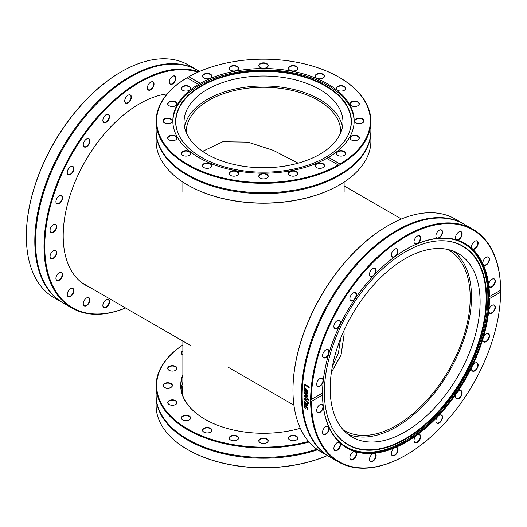 <?xml version="1.0" encoding="UTF-8"?>
<svg xmlns="http://www.w3.org/2000/svg" width="527" height="527" viewBox="0 0 527 527"><rect width="100%" height="100%" fill="white"/><g stroke="black" fill="none" stroke-linecap="round" stroke-linejoin="round"><path stroke-width="0.79" d="M198.719 71.817A134.365 77.574 120 0 0 103.753 110.11A134.365 77.574 120 0 0 44.815 231.696A134.365 77.574 120 0 0 71.83 307.992A134.365 77.574 120 0 0 125.578 307.992M125.512 307.952A133.838 77.271 -60 0 1 45.559 231.755A133.838 77.271 -60 0 1 103.7 111.237A133.838 77.271 -60 0 1 197.902 72.179M175.662 79.834A4.71 2.721 120 0 0 172.586 76.296A4.71 2.721 120 0 0 169.253 82.06A4.71 2.721 120 0 0 171.934 84.287A4.71 2.721 120 0 0 175.662 79.834M131.368 96.665A4.71 2.721 120 0 0 128.068 95.229A4.71 2.721 120 0 0 124.734 101A4.71 2.721 120 0 0 128.285 102.785A4.71 2.721 120 0 0 131.368 96.665M89.221 139.003A4.71 2.721 120 0 0 86.58 139.023A4.71 2.721 120 0 0 83.253 144.787A4.71 2.721 120 0 0 87.653 145.887A4.71 2.721 120 0 0 89.221 139.003M60.519 195.497A4.71 2.721 120 0 0 59.248 195.939A4.71 2.721 120 0 0 55.921 201.703A4.71 2.721 120 0 0 58.813 203.844A4.71 2.721 120 0 0 62.463 198.923A4.71 2.721 120 0 0 60.519 195.497M52.95 251.01A4.71 2.721 120 0 0 50.058 256.491A4.71 2.721 120 0 0 53.385 258.414A4.71 2.721 120 0 0 56.718 252.65A4.71 2.721 120 0 0 53.385 250.727A4.71 2.721 120 0 0 52.95 251.01M68.543 290.673A4.71 2.721 120 0 0 67.239 294.474A4.71 2.721 120 0 0 70.572 296.398A4.71 2.721 120 0 0 73.899 290.627A4.71 2.721 120 0 0 70.572 288.71A4.71 2.721 120 0 0 68.543 290.673M103.121 303.855A4.71 2.721 120 0 0 102.864 305.469A4.71 2.721 120 0 0 106.19 307.393A4.71 2.721 120 0 0 109.524 301.628A4.71 2.721 120 0 0 106.19 299.705A4.71 2.721 120 0 0 103.121 303.855M89.419 287.116A107.758 62.212 -60 0 1 85.512 285.166A107.758 62.212 -60 0 1 63.846 223.975A107.758 62.212 -60 0 1 167.204 93.878M83.945 300.983A4.71 2.721 120 0 0 83.253 303.717A4.71 2.721 120 0 0 86.58 305.64A4.71 2.721 120 0 0 89.913 299.876A4.71 2.721 120 0 0 86.58 297.953A4.71 2.721 120 0 0 83.945 300.983M57.977 273.632A4.71 2.721 120 0 0 55.921 278.368A4.71 2.721 120 0 0 59.248 280.292A4.71 2.721 120 0 0 62.575 274.521A4.71 2.721 120 0 0 59.248 272.597A4.71 2.721 120 0 0 57.977 273.632M53.82 224.364A4.71 2.721 120 0 0 53.385 224.581A4.71 2.721 120 0 0 50.058 230.345A4.71 2.721 120 0 0 53.24 232.348A4.71 2.721 120 0 0 56.705 226.841A4.71 2.721 120 0 0 53.82 224.364M72.594 166.38A4.71 2.721 120 0 0 70.572 166.756A4.71 2.721 120 0 0 67.239 172.52A4.71 2.721 120 0 0 72.041 173.199A4.71 2.721 120 0 0 72.594 166.38M109.267 115.222A4.71 2.721 120 0 0 106.19 114.629A4.71 2.721 120 0 0 102.864 120.393A4.71 2.721 120 0 0 106.843 121.869A4.71 2.721 120 0 0 109.267 115.222M154.009 84.597A4.71 2.721 120 0 0 150.709 82.159A4.71 2.721 120 0 0 147.382 87.923A4.71 2.721 120 0 0 150.491 89.965A4.71 2.721 120 0 0 154.009 84.597M71.83 307.992L63.372 303.104A134.365 77.574 -60 0 1 36.356 226.808A134.365 77.574 -60 0 1 52.654 168.91A134.365 77.574 -60 0 1 197.73 70.381L199.575 71.441M63.003 302.893A134.365 77.574 -60 0 1 62.641 302.682L54.176 297.801A134.365 77.574 -60 0 1 26.35 236.755L26.35 235.826A134.365 77.574 -60 0 1 121.355 71.725A134.365 77.574 -60 0 1 188.541 65.071L197.006 69.959A134.365 77.574 -60 0 1 197.368 70.17M62.641 302.682A134.365 77.574 -60 0 1 35.625 226.386A134.365 77.574 -60 0 1 99.28 100.071A134.365 77.574 -60 0 1 197.006 69.959M121.17 71.837A133.838 77.271 120 0 0 120.986 71.942A133.838 77.271 120 0 0 26.357 234.818L26.35 235.826M172.487 76.356A4.447 2.563 -60 0 1 174.621 76.184A4.447 2.563 -60 0 1 175.3 79.748A4.447 2.563 -60 0 1 170.175 83.879A4.447 2.563 -60 0 1 169.259 81.955M150.617 82.212A4.447 2.563 -60 0 1 152.744 82.047A4.447 2.563 -60 0 1 153.64 84.57A4.447 2.563 -60 0 1 151.532 88.747A4.447 2.563 -60 0 1 148.304 89.742A4.447 2.563 -60 0 1 147.382 87.811M127.969 95.288A4.447 2.563 -60 0 1 130.103 95.117A4.447 2.563 -60 0 1 130.992 96.698A4.447 2.563 -60 0 1 129.267 101.421A4.447 2.563 -60 0 1 125.657 102.818A4.447 2.563 -60 0 1 124.741 100.888M106.098 114.682A4.447 2.563 -60 0 1 108.226 114.517A4.447 2.563 -60 0 1 108.911 115.301A4.447 2.563 -60 0 1 107.752 120.373A4.447 2.563 -60 0 1 103.786 122.211A4.447 2.563 -60 0 1 102.864 120.281M86.487 139.082A4.447 2.563 -60 0 1 88.615 138.911A4.447 2.563 -60 0 1 88.885 139.115A4.447 2.563 -60 0 1 88.47 144.293A4.447 2.563 -60 0 1 84.175 146.605A4.447 2.563 -60 0 1 83.253 144.681M70.473 166.815A4.447 2.563 -60 0 1 72.298 166.512A4.447 2.563 -60 0 1 72.607 166.644A4.447 2.563 -60 0 1 72.607 171.776A4.447 2.563 -60 0 1 68.161 174.345A4.447 2.563 -60 0 1 67.245 172.415M59.156 195.998A4.447 2.563 -60 0 1 60.262 195.629A4.447 2.563 -60 0 1 61.284 195.827A4.447 2.563 -60 0 1 61.284 200.958A4.447 2.563 -60 0 1 56.837 203.521A4.447 2.563 -60 0 1 55.921 201.597M53.293 224.634A4.447 2.563 -60 0 1 53.609 224.482A4.447 2.563 -60 0 1 55.421 224.469A4.447 2.563 -60 0 1 55.421 229.601A4.447 2.563 -60 0 1 50.981 232.163A4.447 2.563 -60 0 1 50.058 230.233M53.293 250.786A4.447 2.563 -60 0 1 55.421 250.615A4.447 2.563 -60 0 1 55.421 255.747A4.447 2.563 -60 0 1 50.981 258.309A4.447 2.563 -60 0 1 50.058 256.385M59.156 272.657A4.447 2.563 -60 0 1 61.284 272.485A4.447 2.563 -60 0 1 61.284 277.617A4.447 2.563 -60 0 1 56.837 280.186A4.447 2.563 -60 0 1 55.921 278.256M70.473 288.763A4.447 2.563 -60 0 1 72.607 288.598A4.447 2.563 -60 0 1 72.607 293.73A4.447 2.563 -60 0 1 68.161 296.293A4.447 2.563 -60 0 1 67.245 294.362M86.487 298.012A4.447 2.563 -60 0 1 88.615 297.841A4.447 2.563 -60 0 1 88.615 302.972A4.447 2.563 -60 0 1 84.175 305.535A4.447 2.563 -60 0 1 83.253 303.611M106.098 299.758A4.447 2.563 -60 0 1 108.226 299.593A4.447 2.563 -60 0 1 108.226 304.725A4.447 2.563 -60 0 1 103.786 307.287A4.447 2.563 -60 0 1 102.864 305.364M322.524 393.083L322.531 395.013L311.385 401.449L310.634 400.882L310.634 399.953L311.385 399.38L322.524 393.083M311.141 399.499L311.385 399.38A133.838 77.271 -60 0 1 406.014 236.504A133.838 77.271 -60 0 1 500.643 290.107L500.643 292.182L489.497 298.618L488.753 298.045L488.753 297.116L489.497 296.543L500.65 290.245A134.365 77.574 120 0 0 472.824 229.199A134.365 77.574 120 0 0 375.099 259.31A134.365 77.574 120 0 0 311.444 385.626A134.365 77.574 120 0 0 310.634 399.953M489.26 296.661L489.497 296.543A118.074 68.167 120 0 0 488.878 286.148L488.7 284.672A118.074 68.167 120 0 0 483.411 264.943L482.884 263.777A118.074 68.167 120 0 0 472.666 249.245L471.83 248.467A118.074 68.167 120 0 0 457.383 240.128L456.29 239.785A118.074 68.167 120 0 0 438.602 238.211L437.331 238.336A118.074 68.167 120 0 0 417.595 243.619L416.231 244.199A118.074 68.167 120 0 0 406.014 249.376A118.074 68.167 120 0 0 395.803 255.997L394.433 256.992A118.074 68.167 120 0 0 374.704 274.488L373.432 275.832A118.074 68.167 120 0 0 355.738 297.841L354.645 299.441A118.074 68.167 120 0 0 340.198 324.461L339.362 326.206A118.074 68.167 120 0 0 329.144 352.537L328.617 354.309A118.074 68.167 120 0 0 323.334 380.145L323.15 381.825A118.074 68.167 120 0 0 322.531 392.944M405.83 249.482A117.541 67.864 -60 0 1 464.412 243.77A117.541 67.864 -60 0 1 488.753 297.116M488.753 298.045A117.541 67.864 -60 0 1 437.258 416.066A117.541 67.864 -60 0 1 346.871 447.357A117.541 67.864 -60 0 1 322.524 394.018M488.687 284.949L488.7 284.672A4.71 2.721 120 0 1 492.014 279.211A4.71 2.721 120 0 1 495.34 280.884A4.71 2.721 120 0 1 492.449 286.616A4.71 2.721 120 0 1 488.878 286.148M323.334 380.145A4.71 2.721 120 0 0 320.449 378.294A4.71 2.721 120 0 0 320.014 378.518A4.71 2.721 120 0 0 316.687 384.282A4.71 2.721 120 0 0 319.454 386.469A4.71 2.721 120 0 0 323.15 381.825M329.144 352.537A4.71 2.721 120 0 0 327.148 349.434A4.71 2.721 120 0 0 325.877 349.875A4.71 2.721 120 0 0 322.544 355.639A4.71 2.721 120 0 0 324.889 357.958A4.71 2.721 120 0 0 328.617 354.309M340.198 324.461A4.71 2.721 120 0 0 339.223 320.317A4.71 2.721 120 0 0 337.194 320.693A4.71 2.721 120 0 0 333.868 326.457A4.71 2.721 120 0 0 335.804 328.835A4.71 2.721 120 0 0 339.362 326.206M355.738 297.841A4.71 2.721 120 0 0 355.85 292.94A4.71 2.721 120 0 0 353.209 292.959A4.71 2.721 120 0 0 349.882 298.723A4.71 2.721 120 0 0 354.645 299.441M374.704 274.488A4.71 2.721 120 0 0 375.896 269.159A4.71 2.721 120 0 0 372.82 268.566A4.71 2.721 120 0 0 369.493 274.33A4.71 2.721 120 0 0 373.432 275.832M395.803 255.997A4.71 2.721 120 0 0 397.99 250.602A4.71 2.721 120 0 0 394.69 249.166A4.71 2.721 120 0 0 391.363 254.936A4.71 2.721 120 0 0 394.433 256.992M417.595 243.619A4.71 2.721 120 0 0 420.638 238.533A4.71 2.721 120 0 0 417.338 236.096A4.71 2.721 120 0 0 414.011 241.86A4.71 2.721 120 0 0 416.231 244.199M438.602 238.211A4.71 2.721 120 0 0 442.285 233.771A4.71 2.721 120 0 0 439.208 230.233A4.71 2.721 120 0 0 435.882 235.997A4.71 2.721 120 0 0 437.331 238.336M457.383 240.128A4.71 2.721 120 0 0 461.461 236.643A4.71 2.721 120 0 0 461.804 232.407A4.71 2.721 120 0 0 458.819 231.985A4.71 2.721 120 0 0 455.493 237.749A4.71 2.721 120 0 0 456.29 239.785M472.666 249.245A4.71 2.721 120 0 0 476.863 246.952A4.71 2.721 120 0 0 477.982 242.018A4.71 2.721 120 0 0 474.834 241.228A4.71 2.721 120 0 0 471.507 246.998A4.71 2.721 120 0 0 471.83 248.467M483.411 264.943A4.71 2.721 120 0 0 487.429 263.994A4.71 2.721 120 0 0 489.418 258.546A4.71 2.721 120 0 0 486.157 257.334A4.71 2.721 120 0 0 482.824 263.105A4.71 2.721 120 0 0 482.884 263.777M322.531 395.013A118.074 68.167 120 0 0 323.15 405.415L323.334 406.89A118.074 68.167 120 0 0 328.617 426.62L329.144 427.786A118.074 68.167 120 0 0 339.362 442.318L340.198 443.095A118.074 68.167 120 0 0 354.645 451.435L355.738 451.771A118.074 68.167 120 0 0 373.432 453.352L374.704 453.227A118.074 68.167 120 0 0 394.433 447.937L395.803 447.357A118.074 68.167 120 0 0 416.231 435.565L417.595 434.571A118.074 68.167 120 0 0 437.331 417.068L438.602 415.724A118.074 68.167 120 0 0 456.29 393.715L457.383 392.121A118.074 68.167 120 0 0 471.83 367.102L472.666 365.356A118.074 68.167 120 0 0 482.884 339.026L483.411 337.254A118.074 68.167 120 0 0 488.7 311.417L488.878 309.738A118.074 68.167 120 0 0 489.497 298.618M488.878 309.738A4.71 2.721 120 0 1 492.014 305.357A4.71 2.721 120 0 1 495.34 307.537A4.71 2.721 120 0 1 491.579 313.262A4.71 2.721 120 0 1 488.7 311.417L488.687 311.095M417.312 434.716L417.595 434.571A4.71 2.721 120 0 1 420.665 436.659A4.71 2.721 120 0 1 417.542 442.272A4.71 2.721 120 0 1 414.038 440.954A4.71 2.721 120 0 1 414.011 440.473A4.71 2.721 120 0 1 416.231 435.565M395.803 447.357A4.71 2.721 120 0 1 397.938 450.611A4.71 2.721 120 0 1 394.315 455.657A4.71 2.721 120 0 1 391.363 453.543A4.71 2.721 120 0 1 391.39 453.029A4.71 2.721 120 0 1 394.433 447.937L394.67 447.792M325.778 349.928A4.447 2.563 -60 0 1 326.892 349.566A4.447 2.563 -60 0 1 327.906 349.763A4.447 2.563 -60 0 1 327.913 354.895A4.447 2.563 -60 0 1 323.466 357.458A4.447 2.563 -60 0 1 322.544 355.527M337.102 320.752A4.447 2.563 -60 0 1 338.92 320.449A4.447 2.563 -60 0 1 339.23 320.581A4.447 2.563 -60 0 1 339.23 325.712A4.447 2.563 -60 0 1 334.79 328.275A4.447 2.563 -60 0 1 333.868 326.351M353.116 293.012A4.447 2.563 -60 0 1 355.244 292.847A4.447 2.563 -60 0 1 355.514 293.045A4.447 2.563 -60 0 1 355.093 298.229A4.447 2.563 -60 0 1 350.798 300.542A4.447 2.563 -60 0 1 349.882 298.611M372.727 268.618A4.447 2.563 -60 0 1 374.855 268.454A4.447 2.563 -60 0 1 375.534 269.231A4.447 2.563 -60 0 1 374.381 274.31A4.447 2.563 -60 0 1 370.409 276.148A4.447 2.563 -60 0 1 369.493 274.218M394.598 249.225A4.447 2.563 -60 0 1 396.726 249.054A4.447 2.563 -60 0 1 397.621 250.628A4.447 2.563 -60 0 1 395.896 255.358A4.447 2.563 -60 0 1 392.286 256.754A4.447 2.563 -60 0 1 391.363 254.824M417.239 236.149A4.447 2.563 -60 0 1 419.373 235.984A4.447 2.563 -60 0 1 420.263 238.507A4.447 2.563 -60 0 1 418.161 242.683A4.447 2.563 -60 0 1 414.927 243.678A4.447 2.563 -60 0 1 414.011 241.748M439.116 230.286A4.447 2.563 -60 0 1 441.244 230.121A4.447 2.563 -60 0 1 441.929 233.678A4.447 2.563 -60 0 1 436.804 237.815A4.447 2.563 -60 0 1 435.882 235.885M458.727 232.038A4.447 2.563 -60 0 1 460.855 231.873A4.447 2.563 -60 0 1 461.125 236.491A4.447 2.563 -60 0 1 456.415 239.568A4.447 2.563 -60 0 1 455.493 237.637M474.741 241.287A4.447 2.563 -60 0 1 476.869 241.116A4.447 2.563 -60 0 1 476.56 246.741A4.447 2.563 -60 0 1 472.423 248.816A4.447 2.563 -60 0 1 471.507 246.886M486.059 257.393A4.447 2.563 -60 0 1 488.193 257.222A4.447 2.563 -60 0 1 487.172 263.731A4.447 2.563 -60 0 1 483.746 264.923A4.447 2.563 -60 0 1 482.831 262.993M491.922 279.264A4.447 2.563 -60 0 1 494.049 279.099A4.447 2.563 -60 0 1 494.807 282.393A4.447 2.563 -60 0 1 492.238 286.306A4.447 2.563 -60 0 1 489.609 286.793A4.447 2.563 -60 0 1 488.687 284.857M491.922 305.416A4.447 2.563 -60 0 1 494.049 305.245A4.447 2.563 -60 0 1 494.649 309.072A4.447 2.563 -60 0 1 491.421 312.926A4.447 2.563 -60 0 1 489.609 312.939A4.447 2.563 -60 0 1 488.687 311.002M387.8 225.773A133.838 77.271 120 0 0 387.608 225.879A133.838 77.271 120 0 0 292.972 389.796A133.838 77.271 120 0 0 292.972 390.006M500.643 292.182A133.838 77.271 -60 0 1 406.014 455.058A133.838 77.271 -60 0 1 311.385 401.449M310.634 400.882A134.365 77.574 120 0 0 338.459 461.929A134.365 77.574 120 0 0 405.645 455.275A134.365 77.574 120 0 0 405.83 455.163M338.459 461.929L329.994 457.041A134.365 77.574 -60 0 1 302.979 380.744A134.365 77.574 -60 0 1 409.578 224.746A134.365 77.574 -60 0 1 464.359 224.318L472.824 229.199M304.435 407.285L304.626 405.606L305.937 405.889L307.3 407.147L307.867 408.688L307.709 409.637L307.063 409.262A134.365 77.574 -60 0 1 307.057 409.229L307.366 408.385L305.983 406.548L304.79 406.897L305.304 408.214A134.365 77.574 120 0 0 305.304 408.254L304.435 407.285L304.817 405.48M305.067 406.291L304.79 406.897M307.412 405.731L304.184 404.268A134.365 77.574 -60 0 1 304.145 403.629L304.507 403.84L303.987 402.332L304.25 401.673L305.021 401.785L306.055 403.069L306.51 404.993L307.01 405.032L306.806 403.162A134.365 77.574 -60 0 1 306.806 403.122L307.393 403.465L307.353 405.777M306.51 404.993L307.201 404.914L306.997 403.043M307.366 397.944A134.365 77.574 120 0 0 307.366 398.616L303.947 395.632A134.365 77.574 -60 0 1 303.954 395.013L306.609 395.566L303.993 393.07A134.365 77.574 -60 0 1 304.007 392.444L307.472 393.392A134.365 77.574 120 0 0 307.445 394.097L304.771 393.28L307.399 395.757A134.365 77.574 120 0 0 307.386 396.317L304.725 395.751L307.366 397.944M304.105 390.428L304.632 388.333L305.943 388.57L307.656 391.515L307.215 392.47L305.713 392.062A134.365 77.574 -60 0 1 305.858 389.249L304.929 389.071L304.553 389.888L304.902 391.482A134.365 77.574 120 0 0 304.902 391.515L304.105 390.428L304.725 388.3M304.804 387.668L304.263 387.358A134.365 77.574 -60 0 1 304.52 384.17L309.079 386.805A134.365 77.574 120 0 0 309.02 387.543L304.995 385.217A134.365 77.574 120 0 0 304.804 387.668M308.565 402.984A134.365 77.574 120 0 0 308.591 403.682L303.974 399.262A134.365 77.574 -60 0 1 303.96 398.517L308.506 399.347A134.365 77.574 120 0 0 308.512 400.092L304.738 399.354L308.565 402.984M482.884 339.026A4.71 2.721 120 0 0 482.824 339.763A4.71 2.721 120 0 0 484.88 342.128A4.71 2.721 120 0 0 489.418 336.707A4.71 2.721 120 0 0 486.157 333.999A4.71 2.721 120 0 0 483.411 337.254M471.83 367.102A4.71 2.721 120 0 0 471.507 368.946A4.71 2.721 120 0 0 472.805 371.245A4.71 2.721 120 0 0 477.982 366.436A4.71 2.721 120 0 0 474.834 363.182A4.71 2.721 120 0 0 472.666 365.356M456.29 393.715A4.71 2.721 120 0 0 455.493 396.679A4.71 2.721 120 0 0 456.178 398.623A4.71 2.721 120 0 0 461.804 394.736A4.71 2.721 120 0 0 458.819 390.915A4.71 2.721 120 0 0 457.383 392.121M437.331 417.068A4.71 2.721 120 0 0 435.882 421.073A4.71 2.721 120 0 0 436.132 422.404A4.71 2.721 120 0 0 440.071 422.371A4.71 2.721 120 0 0 442.509 416.745A4.71 2.721 120 0 0 439.208 415.309A4.71 2.721 120 0 0 438.602 415.724M373.432 453.352A4.71 2.721 120 0 0 372.82 453.642A4.71 2.721 120 0 0 369.743 457.792A4.71 2.721 120 0 0 369.493 459.406A4.71 2.721 120 0 0 374.374 459.992A4.71 2.721 120 0 0 374.704 453.227M354.645 451.435A4.71 2.721 120 0 0 353.209 451.889A4.71 2.721 120 0 0 350.567 454.92A4.71 2.721 120 0 0 349.882 457.653A4.71 2.721 120 0 0 354.361 458.674A4.71 2.721 120 0 0 355.738 451.771M339.362 442.318A4.71 2.721 120 0 0 337.194 442.64A4.71 2.721 120 0 0 335.172 444.61A4.71 2.721 120 0 0 333.868 448.411A4.71 2.721 120 0 0 337.932 449.814A4.71 2.721 120 0 0 340.198 443.095M328.617 426.62A4.71 2.721 120 0 0 325.877 426.534A4.71 2.721 120 0 0 324.599 427.562A4.71 2.721 120 0 0 322.544 432.305A4.71 2.721 120 0 0 326.18 434.031A4.71 2.721 120 0 0 329.144 427.786M323.15 405.415A4.71 2.721 120 0 0 320.014 404.664A4.71 2.721 120 0 0 319.579 404.947A4.71 2.721 120 0 0 316.687 410.428A4.71 2.721 120 0 0 319.882 412.424A4.71 2.721 120 0 0 323.334 406.89M329.632 456.83A134.365 77.574 -60 0 1 329.27 456.619L320.805 451.731A134.365 77.574 -60 0 1 292.972 390.224A134.365 77.574 -60 0 1 293.789 375.435A134.365 77.574 -60 0 1 387.984 225.661A134.365 77.574 -60 0 1 455.17 219.008L463.628 223.896A134.365 77.574 -60 0 1 463.997 224.107M329.27 456.619A134.365 77.574 -60 0 1 302.254 380.323A134.365 77.574 -60 0 1 408.853 224.324A134.365 77.574 -60 0 1 463.628 223.896M308.697 399.986L304.738 399.354M308.776 403.563L304.158 399.15L304.145 398.405M304.988 387.582L304.448 387.266L304.705 384.091M309.204 387.457L304.995 385.217M306.299 389.499A134.365 77.574 120 0 0 306.18 391.653L306.879 391.818L307.182 391.199L306.299 389.499L306.958 390.23M307.063 391.719L307.373 391.106L306.977 391.765M306.879 391.818L307.373 391.106L307.149 390.138M305.087 391.423L304.296 390.329M307.406 392.371L305.897 391.963L306.042 389.157L305.028 389.038M307.577 396.212L304.725 395.751M307.63 393.998L304.771 393.28M306.609 395.566L304.178 392.964L304.198 392.345M307.557 398.504L304.132 395.527L304.138 394.907M304.527 402.865L304.988 404.117L305.943 404.664L305.087 402.483L304.527 402.865L305.278 402.364L304.718 402.747L305.278 402.364L305.739 403.432M305.923 403.313L305.943 404.664M307.597 405.612L304.375 404.15L304.336 403.504M306.694 404.868L307.201 404.914L306.694 404.868M304.507 403.84L304.441 401.561M305.495 408.122L304.619 407.154M307.893 409.505L307.248 409.13L307.551 408.254L306.167 406.422L304.975 406.772M319.922 378.57A4.447 2.563 -60 0 1 320.238 378.419A4.447 2.563 -60 0 1 322.05 378.406A4.447 2.563 -60 0 1 322.05 383.531A4.447 2.563 -60 0 1 317.603 386.1A4.447 2.563 -60 0 1 316.687 384.17M319.922 404.716A4.447 2.563 -60 0 1 322.05 404.552A4.447 2.563 -60 0 1 322.05 409.683A4.447 2.563 -60 0 1 317.603 412.246A4.447 2.563 -60 0 1 316.687 410.316M325.778 426.593A4.447 2.563 -60 0 1 327.906 426.422A4.447 2.563 -60 0 1 327.913 431.554A4.447 2.563 -60 0 1 323.466 434.123A4.447 2.563 -60 0 1 322.544 432.193M337.102 442.7A4.447 2.563 -60 0 1 339.23 442.528A4.447 2.563 -60 0 1 339.23 447.66A4.447 2.563 -60 0 1 334.79 450.229A4.447 2.563 -60 0 1 333.868 448.299M353.116 451.942A4.447 2.563 -60 0 1 355.244 451.777A4.447 2.563 -60 0 1 355.244 456.909A4.447 2.563 -60 0 1 350.798 459.472A4.447 2.563 -60 0 1 349.882 457.541M372.727 453.694A4.447 2.563 -60 0 1 374.855 453.53A4.447 2.563 -60 0 1 374.855 458.661A4.447 2.563 -60 0 1 370.409 461.224A4.447 2.563 -60 0 1 369.493 459.294M394.591 447.838A4.447 2.563 -60 0 1 396.726 447.667A4.447 2.563 -60 0 1 396.726 452.798A4.447 2.563 -60 0 1 392.286 455.361A4.447 2.563 -60 0 1 391.363 453.437M417.232 434.768A4.447 2.563 -60 0 1 419.373 434.591A4.447 2.563 -60 0 1 419.373 439.722A4.447 2.563 -60 0 1 414.927 442.291A4.447 2.563 -60 0 1 414.038 440.717A4.447 2.563 -60 0 1 414.011 440.361M439.116 415.368A4.447 2.563 -60 0 1 441.244 415.197A4.447 2.563 -60 0 1 441.244 420.329A4.447 2.563 -60 0 1 436.804 422.891A4.447 2.563 -60 0 1 436.119 422.107A4.447 2.563 -60 0 1 435.882 420.968M458.727 390.968A4.447 2.563 -60 0 1 460.855 390.803A4.447 2.563 -60 0 1 460.855 395.935A4.447 2.563 -60 0 1 456.415 398.498A4.447 2.563 -60 0 1 456.138 398.3A4.447 2.563 -60 0 1 455.493 396.567M474.741 363.235A4.447 2.563 -60 0 1 476.869 363.07A4.447 2.563 -60 0 1 477.007 367.945A4.447 2.563 -60 0 1 472.732 370.896A4.447 2.563 -60 0 1 472.423 370.764A4.447 2.563 -60 0 1 471.507 368.834M486.059 334.052A4.447 2.563 -60 0 1 488.193 333.887A4.447 2.563 -60 0 1 488.582 338.242A4.447 2.563 -60 0 1 484.768 341.779A4.447 2.563 -60 0 1 483.746 341.582A4.447 2.563 -60 0 1 482.831 339.651M393.03 445.275A114.741 66.244 120 0 0 482.014 332.557A114.741 66.244 120 0 0 446.191 240.951A114.741 66.244 120 0 0 418.01 245.714A114.741 66.244 120 0 0 338.565 331.246A114.741 66.244 120 0 0 335.317 432.99A114.741 66.244 120 0 0 393.03 445.275M335.192 432.805A114.543 66.132 120 0 0 392.674 444.88A114.543 66.132 120 0 0 481.461 332.53A114.543 66.132 120 0 0 445.967 240.931M416.679 253.085A106.013 61.204 120 0 0 338.308 344.665A106.013 61.204 120 0 0 352.135 437.081A106.013 61.204 120 0 0 393.603 437.463A106.013 61.204 120 0 0 471.975 345.89A106.013 61.204 120 0 0 458.147 253.467A106.013 61.204 120 0 0 416.679 253.085M347.998 434.288A106.013 61.204 120 0 0 384.973 432.483A106.013 61.204 120 0 0 461.909 344.849A106.013 61.204 120 0 0 453.655 251.28M342.8 444.656A117.435 67.805 120 0 0 346.107 446.797A117.435 67.805 120 0 0 392.042 447.219A117.435 67.805 120 0 0 478.865 345.771A117.435 67.805 120 0 0 463.543 243.388A117.435 67.805 120 0 0 460.038 241.597M343.947 330.607L344.065 334.75L341.009 355.014L331.378 372.464M203.863 152.198A104.214 60.17 120 0 0 203.995 150.195M447.443 249.396A104.214 60.17 -60 0 1 448.622 250.042A104.214 60.17 -60 0 1 448.622 370.376A104.214 60.17 -60 0 1 344.408 430.546A104.214 60.17 -60 0 1 343.255 429.848M187.75 185.043A106.856 61.692 0 0 0 187.941 185.148A106.856 61.692 0 0 0 339.059 185.148A106.856 61.692 0 0 0 339.25 185.043M182.764 155.366A4.447 2.563 180 0 1 181.552 153.607A4.447 2.563 180 0 1 183.383 151.532A4.447 2.563 180 0 1 188.014 151.321A4.447 2.563 180 0 1 190.438 153.607A4.447 2.563 180 0 1 189.226 155.366M169.154 139.945A4.447 2.563 180 0 1 167.942 138.186A4.447 2.563 180 0 1 171.018 135.749A4.447 2.563 180 0 1 176.835 138.186A4.447 2.563 180 0 1 175.623 139.945M164.464 122.857A4.447 2.563 180 0 1 163.258 121.098A4.447 2.563 180 0 1 167.698 118.529A4.447 2.563 180 0 1 172.145 121.098A4.447 2.563 180 0 1 170.932 122.857M169.154 105.762A4.447 2.563 180 0 1 167.942 104.003A4.447 2.563 180 0 1 173.758 101.566A4.447 2.563 180 0 1 176.835 104.003A4.447 2.563 180 0 1 175.623 105.762M182.764 90.348A4.447 2.563 180 0 1 181.552 88.582A4.447 2.563 180 0 1 183.976 86.296A4.447 2.563 180 0 1 188.607 86.507A4.447 2.563 180 0 1 190.438 88.582A4.447 2.563 180 0 1 189.226 90.348M203.956 78.108A4.447 2.563 180 0 1 203.593 77.858A4.447 2.563 180 0 1 202.743 76.349A4.447 2.563 180 0 1 205.82 73.905A4.447 2.563 180 0 1 210.787 74.841A4.447 2.563 180 0 1 211.63 76.349A4.447 2.563 180 0 1 210.425 78.108M230.661 70.249A4.447 2.563 180 0 1 229.667 69.287A4.447 2.563 180 0 1 229.449 68.49A4.447 2.563 180 0 1 233.204 65.961A4.447 2.563 180 0 1 238.125 67.7A4.447 2.563 180 0 1 238.342 68.49A4.447 2.563 180 0 1 237.13 70.249M260.266 67.542A4.447 2.563 180 0 1 259.053 65.783A4.447 2.563 180 0 1 263.5 63.22A4.447 2.563 180 0 1 267.947 65.783A4.447 2.563 180 0 1 266.734 67.542M289.87 70.249A4.447 2.563 180 0 1 288.658 68.49A4.447 2.563 180 0 1 288.875 67.7A4.447 2.563 180 0 1 293.796 65.961A4.447 2.563 180 0 1 297.551 68.49A4.447 2.563 180 0 1 297.333 69.287A4.447 2.563 180 0 1 296.339 70.249M316.575 78.108A4.447 2.563 180 0 1 315.37 76.349A4.447 2.563 180 0 1 316.213 74.841A4.447 2.563 180 0 1 321.18 73.905A4.447 2.563 180 0 1 324.257 76.349A4.447 2.563 180 0 1 323.407 77.858A4.447 2.563 180 0 1 323.044 78.108M337.774 90.348A4.447 2.563 180 0 1 336.562 88.582A4.447 2.563 180 0 1 338.393 86.507A4.447 2.563 180 0 1 343.024 86.296A4.447 2.563 180 0 1 345.448 88.582A4.447 2.563 180 0 1 344.236 90.348M351.377 105.762A4.447 2.563 180 0 1 350.165 104.003A4.447 2.563 180 0 1 353.242 101.566A4.447 2.563 180 0 1 359.058 104.003A4.447 2.563 180 0 1 357.846 105.762M356.068 122.857A4.447 2.563 180 0 1 354.855 121.098A4.447 2.563 180 0 1 359.302 118.529A4.447 2.563 180 0 1 363.742 121.098A4.447 2.563 180 0 1 362.536 122.857M351.377 139.945A4.447 2.563 180 0 1 350.165 138.186A4.447 2.563 180 0 1 355.982 135.749A4.447 2.563 180 0 1 359.058 138.186A4.447 2.563 180 0 1 357.846 139.945M337.774 155.366A4.447 2.563 180 0 1 336.562 153.607A4.447 2.563 180 0 1 338.986 151.321A4.447 2.563 180 0 1 343.617 151.532A4.447 2.563 180 0 1 345.448 153.607A4.447 2.563 180 0 1 344.236 155.366M316.575 167.599A4.447 2.563 180 0 1 316.213 167.349A4.447 2.563 180 0 1 315.37 165.84A4.447 2.563 180 0 1 318.44 163.403A4.447 2.563 180 0 1 323.407 164.332A4.447 2.563 180 0 1 324.257 165.84A4.447 2.563 180 0 1 323.044 167.599M289.87 175.458A4.447 2.563 180 0 1 288.875 174.49A4.447 2.563 180 0 1 288.658 173.699A4.447 2.563 180 0 1 292.406 171.163A4.447 2.563 180 0 1 297.333 172.902A4.447 2.563 180 0 1 297.551 173.699A4.447 2.563 180 0 1 296.339 175.458M267.947 192.724L267.947 193.567M260.266 178.166A4.447 2.563 180 0 1 259.053 176.407A4.447 2.563 180 0 1 263.5 173.838A4.447 2.563 180 0 1 267.947 176.407A4.447 2.563 180 0 1 266.734 178.166M230.661 175.458A4.447 2.563 180 0 1 229.449 173.699A4.447 2.563 180 0 1 229.667 172.902A4.447 2.563 180 0 1 234.594 171.163A4.447 2.563 180 0 1 238.342 173.699A4.447 2.563 180 0 1 238.125 174.49A4.447 2.563 180 0 1 237.13 175.458M183.231 151.19A4.71 2.721 0 0 0 182.665 155.313A4.71 2.721 0 0 0 189.325 155.313A4.71 2.721 0 0 0 189.575 151.624A4.71 2.721 0 0 0 183.231 151.19M338.38 165.168L338.156 165.017A106.856 61.692 180 0 1 187.941 164.503A106.856 61.692 180 0 1 187.045 77.779L187.164 77.706A107.383 62.002 0 0 0 176.624 84.867A107.383 62.002 0 0 0 156.117 121.309A107.383 62.002 0 0 0 222.144 178.528A107.383 62.002 0 0 0 339.032 165.379L326.707 158.41L328.505 157.375A90.67 52.344 0 0 0 354.17 120.881A90.67 52.344 0 0 0 298.783 72.66A90.67 52.344 0 0 0 200.293 83.352L198.495 84.386A90.67 52.344 0 0 0 190.148 90.11A90.67 52.344 0 0 0 172.83 120.881A90.67 52.344 0 0 0 228.217 169.101A90.67 52.344 0 0 0 326.707 158.41M198.593 84.465L187.045 77.779L188.844 76.738A106.856 61.692 180 0 1 339.059 77.258A106.856 61.692 180 0 1 339.955 163.983L339.836 164.918A107.383 62.002 0 0 0 370.883 121.309A107.383 62.002 0 0 0 339.434 77.469A107.383 62.002 0 0 0 339.25 77.364M170.932 135.386A4.71 2.721 0 0 0 169.062 139.892A4.71 2.721 0 0 0 175.715 139.892A4.71 2.721 0 0 0 176.4 136.552A4.71 2.721 0 0 0 170.932 135.386M173.844 101.204A4.71 2.721 0 0 0 168.376 102.37A4.71 2.721 0 0 0 169.062 105.71A4.71 2.721 0 0 0 175.715 105.71A4.71 2.721 0 0 0 173.844 101.204M316.002 167.224A4.71 2.721 0 0 0 316.483 167.546A4.71 2.721 0 0 0 323.137 167.546A4.71 2.721 0 0 0 323.308 163.805A4.71 2.721 0 0 0 316.846 163.515A4.71 2.721 0 0 0 316.002 167.224M258.79 176.189A4.71 2.721 0 0 0 260.173 178.113A4.71 2.721 0 0 0 266.827 178.113A4.71 2.721 0 0 0 265.298 173.679A4.71 2.721 0 0 0 258.79 176.189M203.382 164.029A4.71 2.721 0 0 0 203.863 167.546A4.71 2.721 0 0 0 210.517 167.546A4.71 2.721 0 0 0 210.247 163.561A4.71 2.721 0 0 0 203.382 164.029M229.416 172.645A4.71 2.721 0 0 0 230.569 175.405A4.71 2.721 0 0 0 237.222 175.405A4.71 2.721 0 0 0 236.353 171.163A4.71 2.721 0 0 0 229.416 172.645M288.625 174.325A4.71 2.721 0 0 0 289.778 175.405A4.71 2.721 0 0 0 296.431 175.405A4.71 2.721 0 0 0 296.912 171.881A4.71 2.721 0 0 0 290.97 171.058A4.71 2.721 0 0 0 288.625 174.325M188.765 86.171A4.71 2.721 0 0 0 182.414 86.606A4.71 2.721 0 0 0 182.665 90.288A4.71 2.721 0 0 0 189.325 90.288A4.71 2.721 0 0 0 188.765 86.171M167.698 118.16A4.71 2.721 0 0 0 163.35 119.84A4.71 2.721 0 0 0 164.371 122.804A4.71 2.721 0 0 0 171.031 122.804A4.71 2.721 0 0 0 172.046 119.84A4.71 2.721 0 0 0 167.698 118.16M210.998 74.538A4.71 2.721 0 0 0 204.133 74.063A4.71 2.721 0 0 0 203.863 78.055A4.71 2.721 0 0 0 210.517 78.055A4.71 2.721 0 0 0 210.998 74.538M188.844 76.738L200.293 83.352M328.505 157.375L339.955 163.983M238.375 67.436A4.71 2.721 0 0 0 231.439 65.961A4.71 2.721 0 0 0 230.569 70.196A4.71 2.721 0 0 0 237.222 70.196A4.71 2.721 0 0 0 238.375 67.436M297.584 69.116A4.71 2.721 0 0 0 295.239 65.855A4.71 2.721 0 0 0 289.297 66.679A4.71 2.721 0 0 0 289.778 70.196A4.71 2.721 0 0 0 296.431 70.196A4.71 2.721 0 0 0 297.584 69.116M343.769 90.565A4.71 2.721 0 0 0 344.335 90.288A4.71 2.721 0 0 0 344.335 86.448A4.71 2.721 0 0 0 337.675 86.448A4.71 2.721 0 0 0 337.675 90.288A4.71 2.721 0 0 0 343.769 90.565M359.302 123.595A4.71 2.721 0 0 0 362.629 122.804A4.71 2.721 0 0 0 362.629 118.957A4.71 2.721 0 0 0 355.969 118.957A4.71 2.721 0 0 0 355.969 122.804A4.71 2.721 0 0 0 359.302 123.595M338.235 155.59A4.71 2.721 0 0 0 344.335 155.313A4.71 2.721 0 0 0 344.335 151.466A4.71 2.721 0 0 0 337.675 151.466A4.71 2.721 0 0 0 337.675 155.313A4.71 2.721 0 0 0 338.235 155.59M353.156 140.557A4.71 2.721 0 0 0 357.938 139.892A4.71 2.721 0 0 0 357.938 136.052A4.71 2.721 0 0 0 351.285 136.052A4.71 2.721 0 0 0 351.285 139.892A4.71 2.721 0 0 0 353.156 140.557M356.068 106.375A4.71 2.721 0 0 0 357.938 105.71A4.71 2.721 0 0 0 357.938 101.863A4.71 2.721 0 0 0 351.285 101.863A4.71 2.721 0 0 0 351.285 105.71A4.71 2.721 0 0 0 356.068 106.375M323.618 77.732A4.71 2.721 0 0 0 322.774 74.017A4.71 2.721 0 0 0 316.312 74.314A4.71 2.721 0 0 0 316.483 78.055A4.71 2.721 0 0 0 323.137 78.055A4.71 2.721 0 0 0 323.618 77.732M268.21 65.572A4.71 2.721 0 0 0 261.702 63.056A4.71 2.721 0 0 0 260.173 67.489A4.71 2.721 0 0 0 266.827 67.489A4.71 2.721 0 0 0 268.21 65.572M203.956 167.599A4.447 2.563 180 0 1 202.743 165.84A4.447 2.563 180 0 1 203.593 164.332A4.447 2.563 180 0 1 208.56 163.403A4.447 2.563 180 0 1 211.63 165.84A4.447 2.563 180 0 1 210.787 167.349A4.447 2.563 180 0 1 210.425 167.599M370.883 131.625L370.883 141.091A107.383 62.002 180 0 1 350.376 177.533A107.383 62.002 180 0 1 339.434 184.931A107.383 62.002 180 0 1 187.566 184.931A107.383 62.002 180 0 1 156.117 141.091L156.117 131.625A107.383 62.002 0 0 0 200.379 181.782A107.383 62.002 0 0 0 350.376 168.067A107.383 62.002 0 0 0 370.883 131.625A107.383 62.002 0 0 0 370.883 131.203M156.117 131.203A107.383 62.002 0 0 0 156.117 131.625M339.836 164.918L339.032 165.379M156.117 121.309L156.117 130.782A107.383 62.002 0 0 0 200.379 180.939A107.383 62.002 0 0 0 244.706 191.821A107.383 62.002 0 0 0 350.376 167.224A107.383 62.002 0 0 0 370.883 130.782L370.883 121.309M354.164 121.579A90.67 52.344 0 0 0 330.791 87.199A90.67 52.344 0 0 0 231.511 73.299A90.67 52.344 0 0 0 172.836 121.579M328.71 87.449A87.864 50.73 0 0 0 221.577 76.87A87.864 50.73 0 0 0 178.594 134.504A87.864 50.73 0 0 0 198.29 155.452A87.864 50.73 0 0 0 284.139 170.761A87.864 50.73 0 0 0 348.406 134.504A87.864 50.73 0 0 0 328.71 87.449M348.307 134.708A87.666 50.618 0 0 0 328.565 87.963A87.666 50.618 0 0 0 221.827 77.357A87.666 50.618 0 0 0 178.693 134.708M204.535 152.632A79.452 45.875 0 0 0 292.03 164.701A79.452 45.875 0 0 0 342.952 121.889A79.452 45.875 0 0 0 322.465 91.145A79.452 45.875 0 0 0 234.97 79.076A79.452 45.875 0 0 0 184.048 121.889A79.452 45.875 0 0 0 204.535 152.632M342.484 126.869A79.452 45.875 0 0 0 322.465 101.105A79.452 45.875 0 0 0 239.047 88.207A79.452 45.875 0 0 0 184.516 126.869M298.078 163.192L295.588 161.71M202.592 151.348L222.783 141.743L247.907 142.125L273.223 150.307L298.144 163.172M186.281 132.692A77.232 44.591 180 0 1 186.268 131.849A77.232 44.591 180 0 1 233.942 90.651A77.232 44.591 180 0 1 318.11 100.321A77.232 44.591 180 0 1 340.732 131.849A77.232 44.591 180 0 1 340.719 132.692M343.999 330.501L344.118 334.731L341.041 355.053L331.364 372.543M332.379 366.469L338.413 353.031L340.692 338.275M182.889 395.896A80.618 46.547 180 0 1 182.882 395.151L182.882 341.074M205.056 419.327A82.522 47.647 180 0 1 180.978 385.692A82.522 47.647 180 0 1 182.882 375.514M182.882 374.605A82.785 47.799 0 0 0 204.957 419.275A82.785 47.799 0 0 0 300.324 428.286M308.545 441.415A106.856 61.692 180 0 1 178.113 422.568A106.856 61.692 180 0 1 182.882 344.981M203.382 428.622A4.71 2.721 0 0 0 203.863 432.147A4.71 2.721 0 0 0 210.517 432.147A4.71 2.721 0 0 0 210.247 428.155A4.71 2.721 0 0 0 203.382 428.622M258.79 440.783A4.71 2.721 0 0 0 260.173 442.706A4.71 2.721 0 0 0 266.827 442.706A4.71 2.721 0 0 0 265.298 438.273A4.71 2.721 0 0 0 258.79 440.783M173.844 365.797A4.71 2.721 0 0 0 168.376 366.963A4.71 2.721 0 0 0 169.062 370.303A4.71 2.721 0 0 0 175.715 370.303A4.71 2.721 0 0 0 173.844 365.797M170.932 399.98A4.71 2.721 0 0 0 169.062 404.486A4.71 2.721 0 0 0 175.715 404.486A4.71 2.721 0 0 0 176.4 401.146A4.71 2.721 0 0 0 170.932 399.98M183.231 415.79A4.71 2.721 0 0 0 182.665 419.907A4.71 2.721 0 0 0 189.325 419.907A4.71 2.721 0 0 0 189.575 416.218A4.71 2.721 0 0 0 183.231 415.79M167.698 382.76A4.71 2.721 0 0 0 163.35 384.433A4.71 2.721 0 0 0 164.371 387.398A4.71 2.721 0 0 0 171.031 387.398A4.71 2.721 0 0 0 172.046 384.433A4.71 2.721 0 0 0 167.698 382.76M182.882 350.929A4.71 2.721 0 0 0 182.665 354.888A4.71 2.721 0 0 0 182.882 355M288.625 438.919A4.71 2.721 0 0 0 289.778 439.999A4.71 2.721 0 0 0 296.431 439.999A4.71 2.721 0 0 0 296.912 436.481A4.71 2.721 0 0 0 290.97 435.658A4.71 2.721 0 0 0 288.625 438.919M229.416 437.239A4.71 2.721 0 0 0 230.569 439.999A4.71 2.721 0 0 0 237.222 439.999A4.71 2.721 0 0 0 236.353 435.763A4.71 2.721 0 0 0 229.416 437.239M181.189 389.084A82.522 47.647 180 0 1 182.882 382.299M203.956 432.199A4.447 2.563 180 0 1 202.743 430.44A4.447 2.563 180 0 1 203.593 428.932A4.447 2.563 180 0 1 208.56 427.996A4.447 2.563 180 0 1 211.63 430.44A4.447 2.563 180 0 1 210.425 432.199M230.661 440.052A4.447 2.563 180 0 1 229.449 438.293A4.447 2.563 180 0 1 229.667 437.502A4.447 2.563 180 0 1 234.594 435.763A4.447 2.563 180 0 1 238.342 438.293A4.447 2.563 180 0 1 237.13 440.052M260.266 442.759A4.447 2.563 180 0 1 259.053 441A4.447 2.563 180 0 1 263.5 438.438A4.447 2.563 180 0 1 267.947 441A4.447 2.563 180 0 1 266.734 442.759M289.87 440.052A4.447 2.563 180 0 1 288.875 439.09A4.447 2.563 180 0 1 288.658 438.293A4.447 2.563 180 0 1 293.104 435.73A4.447 2.563 180 0 1 297.551 438.293A4.447 2.563 180 0 1 296.339 440.052M182.764 354.941A4.447 2.563 180 0 1 181.552 353.182A4.447 2.563 180 0 1 182.882 351.351M169.154 370.362A4.447 2.563 180 0 1 167.942 368.597A4.447 2.563 180 0 1 173.758 366.16A4.447 2.563 180 0 1 176.835 368.597A4.447 2.563 180 0 1 175.623 370.362M164.464 387.45A4.447 2.563 180 0 1 163.258 385.692A4.447 2.563 180 0 1 167.698 383.122A4.447 2.563 180 0 1 172.145 385.692A4.447 2.563 180 0 1 170.932 387.45M169.154 404.545A4.447 2.563 180 0 1 167.942 402.786A4.447 2.563 180 0 1 171.018 400.342A4.447 2.563 180 0 1 176.835 402.786A4.447 2.563 180 0 1 175.623 404.545M187.75 449.636A106.856 61.692 0 0 0 187.941 449.742A106.856 61.692 0 0 0 327.425 455.559M306.826 452.107A90.67 52.344 180 0 1 297.551 454.636M288.658 456.415A90.67 52.344 180 0 1 285.568 456.896M241.432 456.896A90.67 52.344 180 0 1 238.342 456.415M229.449 454.636A90.67 52.344 180 0 1 220.174 452.107M182.764 419.96A4.447 2.563 180 0 1 181.552 418.201A4.447 2.563 180 0 1 183.383 416.126A4.447 2.563 180 0 1 188.014 415.915A4.447 2.563 180 0 1 190.438 418.201A4.447 2.563 180 0 1 189.226 419.96M182.882 344.948A107.383 62.002 0 0 0 156.117 385.909A107.383 62.002 0 0 0 309.085 442.041M316.865 449.175A107.383 62.002 180 0 1 176.624 431.817A107.383 62.002 180 0 1 156.117 395.375L156.117 385.909M327.372 455.526A107.383 62.002 180 0 1 326.621 455.848A107.383 62.002 180 0 1 187.566 449.531A107.383 62.002 180 0 1 156.117 405.691L156.117 396.218A107.383 62.002 180 0 1 156.117 395.797M317.676 449.748A107.383 62.002 180 0 1 176.624 432.66A107.383 62.002 180 0 1 156.117 396.218M182.882 385.929A81.415 47.002 0 0 0 182.111 393.557M182.744 395.487A80.881 46.699 180 0 1 182.619 392.905A80.881 46.699 180 0 1 182.882 389.13M182.638 394.025A80.881 46.699 180 0 1 182.882 391.377M120.986 71.942L121.355 71.725M74.379 130.689L73.648 130.268M69.406 138.081L68.675 137.659M57.832 158.12L57.107 157.698M53.925 166.124L53.194 165.702M50.078 174.878L52.654 168.91M76.158 128.199L81.171 121.526M406.014 455.058L405.645 455.275M292.972 389.796L292.972 390.224M387.608 225.879L387.984 225.661M382.437 240.806L381.713 240.384M360.797 260.338L360.066 259.916M354.697 267.077L353.966 266.655M312.195 340.686L311.464 340.271M309.408 349.342L308.677 348.92M303.315 377.852L302.59 377.431M404.196 227.216L403.465 226.794M313.479 337.089L319.276 322.84M342.781 282.136L349.078 273.842M344.427 445.829L346.107 446.797M461.863 242.42L463.543 243.388M401.422 219.008L344.118 185.926M293.928 405.191L228.646 367.497M190.866 345.686L81.869 282.755M259.053 193.567L259.053 192.724M339.059 185.148L339.434 184.931M187.941 185.148L187.566 184.931M339.059 77.258L339.434 77.469M293.77 190.267L282.294 191.821M344.118 192.269L344.118 182.052M182.882 192.269L182.882 182.052M202.743 446.501L202.743 447.344M229.449 454.175L229.449 455.018M238.342 455.651L238.342 456.494M288.658 455.651L288.658 456.494M297.551 454.175L297.551 455.018M181.552 435.447L181.552 436.284M187.941 449.742L187.566 449.531M167.685 368.294L169.602 366.193M292.215 455.117L282.294 456.422M244.706 456.422L236.821 455.433"/></g></svg>
